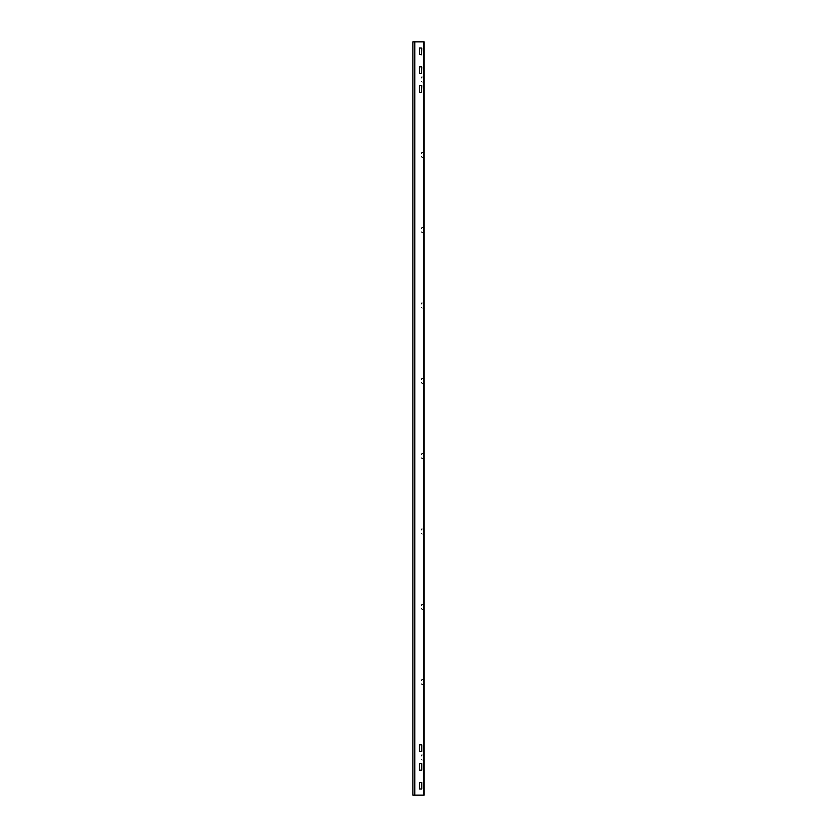 <?xml version="1.0" encoding="UTF-8"?>
<svg xmlns="http://www.w3.org/2000/svg" width="837" height="837" viewBox="0 0 837 837"><rect width="100%" height="100%" fill="white"/><g stroke="black" fill="none" stroke-linecap="round" stroke-linejoin="round"><path stroke-width="0.63" stroke-dasharray="4.18 3.14" d="M421.764 782.459L419.504 782.469L419.504 788.998L421.513 789.249L419.504 789.009L421.764 788.967L421.513 782.218L421.764 788.998M421.513 782.218L419.755 782.218L421.764 782.501M419.504 782.511L419.504 789.009M414.357 41.85L414.357 795.15L414.357 41.85L414.357 795.15L414.357 41.85L414.357 795.15L414.357 41.85L415.11 41.85L414.357 41.85L415.11 41.85L414.357 41.85L414.357 795.15L412.85 795.15L415.11 795.15L413.164 795.15L415.11 795.15L415.11 41.85L415.11 795.15L415.11 41.85L415.11 795.15L413.164 795.15L424.15 795.15L423.585 795.15L423.585 41.85L423.836 795.15L424.15 41.85L423.585 41.85L423.585 795.15L423.585 41.85L412.85 41.85L414.357 41.85L412.85 41.85L412.85 795.15L423.585 795.15L423.585 41.85M421.628 73.583L419.755 73.614L421.764 73.363L421.764 66.834L419.755 66.583L419.651 73.593M419.651 66.604L421.743 66.73L421.764 73.363L421.513 66.583L419.504 66.824L419.504 73.321L421.764 73.374M421.628 54.75L419.755 54.782L421.764 54.531L421.764 48.002L419.755 47.751L419.651 54.761M419.651 47.772L421.743 47.897L421.764 54.541M421.628 92.415L419.755 92.447L421.764 92.196L421.764 85.667L419.755 85.416L419.651 92.426M419.651 85.437L421.743 85.562L421.764 92.196L421.513 85.416L419.504 85.656L419.504 92.154L421.764 92.206M421.513 744.553L419.504 744.846L421.513 744.553L419.504 744.804L419.504 751.333L421.513 751.584L419.504 751.344L421.764 751.302L421.513 744.553L421.764 751.333M421.513 763.386L419.504 763.679L421.513 763.386L419.504 763.637L419.504 770.166L421.513 770.417L419.504 770.176L421.764 770.134L421.513 763.386L421.764 770.166M419.504 66.834L419.504 73.374M419.504 48.002L419.504 54.541M421.764 47.991L419.504 47.991L419.755 54.782L421.764 54.499L421.764 48.033M419.504 85.667L419.504 92.206M419.755 744.553L419.504 751.344M419.755 763.386L419.504 770.176M423.836 41.85L423.836 795.15M414.357 795.15L423.585 795.15M424.15 41.85L424.15 795.15M421.764 759.933L423.396 759.933L421.764 759.933L421.325 758.866L421.764 760.247L423.836 759.808L423.396 754.723L421.764 754.723L421.325 756.104L421.764 754.723L423.836 755.162L423.836 759.808L421.764 760.247L421.325 758.866L421.764 759.933M421.639 755.162L421.639 756.104L421.764 755.037L423.522 755.162L421.639 755.162M423.522 759.808L423.522 755.162L423.522 759.808M421.764 684.603L423.396 684.603L421.764 684.603L421.325 683.536L421.764 684.917L423.836 684.478L423.396 679.393L421.764 679.393L421.325 680.774L421.764 679.393L423.836 679.832L423.836 684.478L421.764 684.917L421.325 683.536L421.764 684.603M421.639 679.832L421.639 680.774L421.764 679.707L423.522 679.832L421.639 679.832M423.522 684.478L423.522 679.832L423.522 684.478M421.764 609.273L423.396 609.273L421.764 609.273L421.325 608.206L421.764 609.587L423.836 609.148L423.396 604.063L421.764 604.063L421.325 605.444L421.764 604.063L423.836 604.502L423.836 609.148L421.764 609.587L421.325 608.206L421.764 609.273M421.639 604.502L421.639 605.444L421.764 604.377L423.522 604.502L421.639 604.502M423.522 609.148L423.522 604.502L423.522 609.148M421.764 533.943L423.396 533.943L421.764 533.943L421.325 532.876L421.764 534.257L423.836 533.818L423.396 528.733L421.764 528.733L421.325 530.114L421.764 528.733L423.836 529.172L423.836 533.818L421.764 534.257L421.325 532.876L421.764 533.943M421.639 529.172L421.639 530.114L421.764 529.047L423.522 529.172L421.639 529.172M423.522 533.818L423.522 529.172L423.522 533.818M421.764 458.613L423.396 458.613L421.764 458.613L421.325 457.546L421.764 458.927L423.836 458.488L423.396 453.403L421.764 453.403L421.325 454.784L421.764 453.403L423.836 453.842L423.836 458.488L421.764 458.927L421.325 457.546L421.764 458.613M421.639 453.842L421.639 454.784L421.764 453.717L423.522 453.842L421.639 453.842M423.522 458.488L423.522 453.842L423.522 458.488M421.764 383.283L423.396 383.283L421.764 383.283L421.325 382.216L421.764 383.597L423.836 383.158L423.396 378.073L421.764 378.073L421.325 379.454L421.764 378.073L423.836 378.512L423.836 383.158L421.764 383.597L421.325 382.216L421.764 383.283M421.639 378.512L421.639 379.454L421.764 378.387L423.522 378.512L421.639 378.512M423.522 383.158L423.522 378.512L423.522 383.158M421.764 307.953L423.396 307.953L421.764 307.953L421.325 306.886L421.764 308.267L423.836 307.828L423.396 302.743L421.764 302.743L421.325 304.124L421.764 302.743L423.836 303.182L423.836 307.828L421.764 308.267L421.325 306.886L421.764 307.953M421.639 303.182L421.639 304.124L421.764 303.057L423.522 303.182L421.639 303.182M423.522 307.828L423.522 303.182L423.522 307.828M421.764 232.623L423.396 232.623L421.764 232.623L421.325 231.556L421.764 232.937L423.836 232.498L423.396 227.413L421.764 227.413L421.325 228.794L421.764 227.413L423.836 227.852L423.836 232.498L421.764 232.937L421.325 231.556L421.764 232.623M421.639 227.852L421.639 228.794L421.764 227.727L423.522 227.852L421.639 227.852M423.522 232.498L423.522 227.852L423.522 232.498M421.764 157.293L423.396 157.293L421.764 157.293L421.325 156.226L421.764 157.607L423.836 157.168L423.396 152.083L421.764 152.083L421.325 153.464L421.764 152.083L423.836 152.522L423.836 157.168L421.764 157.607L421.325 156.226L421.764 157.293M421.639 152.522L421.639 153.464L421.764 152.397L423.522 152.522L421.639 152.522M423.522 157.168L423.522 152.522L423.522 157.168M421.764 81.963L423.396 81.963L421.764 81.963L421.325 80.896L421.764 82.277L423.836 81.838L423.396 76.753L421.764 76.753L421.325 78.134L421.764 76.753L423.836 77.192L423.836 81.838L421.764 82.277L421.325 80.896L421.764 81.963M421.639 77.192L421.639 78.134L421.764 77.067L423.522 77.192L421.639 77.192M423.522 81.838L423.522 77.192L423.522 81.838M413.164 41.85L413.164 795.15L413.164 41.85"/><path stroke-width="1.26" d="M421.764 788.998L421.764 782.501L421.764 789.009L419.504 789.009M419.504 782.469L419.504 788.988L419.504 782.469L421.764 782.469M421.764 751.333L421.764 744.836L421.764 751.344L419.504 751.344M419.504 744.804L419.504 751.323L419.504 744.804L421.764 744.804M421.764 770.166L421.764 763.668L421.764 770.176L419.504 770.176M419.504 763.637L419.504 770.155L419.504 763.637L421.764 763.637M419.504 47.991L421.764 48.033L421.513 54.782L419.504 54.541L419.504 47.991M414.357 41.85L424.15 41.85L424.15 795.15L412.85 795.15L412.85 41.85L414.357 41.85L414.357 795.15M419.504 85.656L421.764 85.698L421.513 92.447L419.504 92.206L419.504 85.656M419.504 66.824L421.764 66.866L421.513 73.614L419.504 73.374L419.504 66.824M423.585 41.85L423.585 795.15"/></g></svg>
